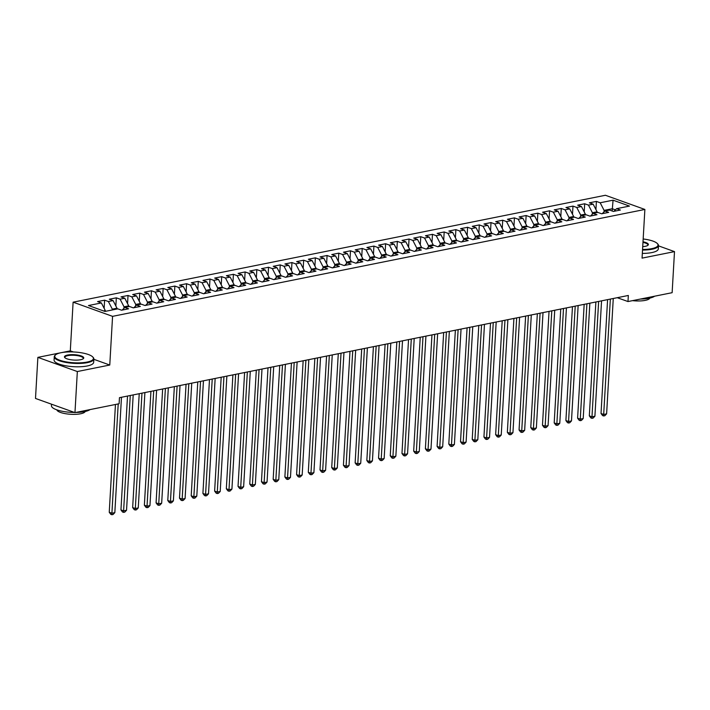 <?xml version="1.0" encoding="UTF-8"?>
<svg xmlns="http://www.w3.org/2000/svg" width="710" height="710" viewBox="0 0 710 710"><rect width="100%" height="100%" fill="white"/><g stroke="black" fill="none" stroke-linecap="round" stroke-linejoin="round"><path stroke-width="1.06" d="M73.387 351.965L70.299 350.855L37.87 357.37L35.5 398.443L74.967 412.616L119.111 403.75L119.457 397.671L628.341 295.466L627.986 301.555L672.13 292.689L674.5 251.615L658.463 245.846M70.299 350.855L73.112 302.176L605.408 195.268L644.875 209.45L112.57 316.349L73.112 302.176M612.162 211.012L613.067 200.184L600.181 202.767L596.4 201.409L589.371 202.82L593.161 204.178L588.475 205.119L584.685 203.761L577.665 205.172L581.446 206.53L576.769 207.471L572.979 206.113L565.95 207.524L569.74 208.882L565.053 209.823L561.273 208.465L554.244 209.876L558.033 211.234L553.347 212.175L549.558 210.817L542.538 212.228L546.318 213.586L541.641 214.526L537.852 213.169L530.823 214.58L534.612 215.938L529.926 216.878L526.145 215.52L519.116 216.932L522.906 218.29L518.22 219.23L514.43 217.872L507.41 219.284L511.191 220.641L506.514 221.582L502.724 220.224L495.695 221.635L499.485 222.993L494.799 223.934L491.018 222.576L483.989 223.987L487.779 225.345L483.093 226.286L479.303 224.928L472.283 226.33L476.064 227.697L471.387 228.638L467.597 227.271L460.568 228.682L464.358 230.049L459.672 230.99L455.891 229.623L448.862 231.034L452.652 232.401L447.966 233.341L444.176 231.975L437.156 233.386L440.937 234.753L436.251 235.693L432.47 234.327L425.441 235.738L429.23 237.105L424.544 238.045L420.764 236.678L413.735 238.09L417.524 239.456L412.838 240.397L409.049 239.03L402.029 240.441L405.809 241.808L401.123 242.749L397.343 241.382L390.314 242.793L394.103 244.16L389.417 245.101L385.628 243.734L378.608 245.145L382.397 246.512L377.711 247.453L373.921 246.086L366.901 247.497L370.682 248.864L365.996 249.805L362.215 248.438L355.186 249.849L358.976 251.216L354.29 252.156L350.5 250.79L343.48 252.201L347.261 253.568L342.584 254.508L338.794 253.142L331.774 254.553L335.555 255.911L330.869 256.851L327.088 255.493L320.059 256.905L323.849 258.262L319.163 259.203L315.373 257.845L308.353 259.257L312.134 260.614L307.457 261.555L303.667 260.197L296.638 261.608L300.428 262.966L295.742 263.907L291.961 262.549L284.932 263.96L288.721 265.318L284.036 266.259L280.246 264.901L273.226 266.312L277.007 267.67L272.329 268.611L268.54 267.253L261.511 268.664L265.3 270.022L260.614 270.963L256.834 269.605L249.805 271.016L253.594 272.374L248.908 273.314L245.119 271.957L238.098 273.368L241.879 274.726L237.202 275.666L233.412 274.308L226.383 275.72L230.173 277.077L225.487 278.018L221.706 276.66L214.677 278.071L218.467 279.429L213.781 280.37L209.991 279.012L202.971 280.423L206.752 281.781L202.075 282.722L198.285 281.364L191.256 282.775L195.046 284.133L190.36 285.074L186.579 283.716L179.55 285.127L183.34 286.485L178.654 287.426L174.864 286.068L167.844 287.479L171.625 288.837L166.948 289.778L163.158 288.42L156.129 289.831L159.919 291.189L155.233 292.13L151.452 290.772L144.423 292.183L148.213 293.541L143.526 294.481L139.737 293.123L132.717 294.535L136.498 295.892L131.82 296.833L128.031 295.475L121.002 296.886L124.791 298.244L120.105 299.185L116.325 297.827L109.296 299.238L113.085 300.596L108.399 301.537L104.61 300.179L97.589 301.59L101.37 302.948L105.293 310.563L103.5 310.927M613.067 200.184L629.486 206.086L616.608 208.669L613.91 211.332M101.37 302.948L88.493 305.531L104.92 311.442L117.798 308.85L121.587 310.208L128.608 308.797L124.827 307.439L129.504 306.498L133.294 307.856L140.323 306.445L136.533 305.087L141.219 304.146L145 305.504L152.029 304.093L148.239 302.735L152.925 301.794L156.715 303.152L163.735 301.741L159.954 300.383L164.631 299.442L168.421 300.8L175.45 299.389L171.66 298.031L176.346 297.091L180.127 298.448L187.156 297.046L183.366 295.68L188.052 294.739L191.842 296.105L198.862 294.694L195.081 293.328L199.758 292.387L203.548 293.754L210.577 292.342L206.787 290.976L211.474 290.035L215.254 291.402L222.283 289.991L218.494 288.624L223.18 287.683L226.969 289.05L233.989 287.639L230.209 286.272L234.895 285.331L238.675 286.698L245.704 285.287L241.915 283.92L246.601 282.979L250.39 284.346L257.411 282.935L253.621 281.568L258.307 280.627L262.096 281.994L269.117 280.583L265.336 279.216L270.022 278.276L273.803 279.642L280.832 278.231L277.042 276.864L281.728 275.924L285.518 277.291L292.538 275.879L288.748 274.513L293.434 273.572L297.224 274.939L304.244 273.527L300.463 272.161L305.149 271.22L308.93 272.587L315.959 271.176L312.169 269.809L316.855 268.868L320.645 270.235L327.665 268.824L323.884 267.457L328.561 266.516L332.351 267.883L339.38 266.472L335.59 265.114L340.276 264.173L344.057 265.531L351.086 264.12L347.296 262.762L351.983 261.821L355.772 263.179L362.792 261.768L359.011 260.41L363.689 259.469L367.478 260.827L374.507 259.416L370.718 258.058L375.404 257.118L379.184 258.476L386.213 257.064L382.424 255.706L387.11 254.766L390.899 256.124L397.919 254.712L394.139 253.355L398.816 252.414L402.605 253.772L409.635 252.361L405.845 251.003L410.531 250.062L414.312 251.42L421.341 250.009L417.551 248.651L422.237 247.71L426.027 249.068L433.047 247.657L429.266 246.299L433.943 245.358L437.733 246.716L444.762 245.305L440.972 243.947L445.658 243.006L449.439 244.364L456.468 242.953L452.678 241.595L457.364 240.655L461.154 242.012L468.174 240.601L464.393 239.243L469.07 238.303L472.86 239.661L479.889 238.249L476.099 236.892L480.785 235.951L484.566 237.309L491.595 235.898L487.805 234.54L492.491 233.599L496.281 234.957L503.301 233.546L499.521 232.188L504.198 231.247L507.987 232.605L515.016 231.194L511.227 229.836L515.913 228.895L519.693 230.253L526.722 228.842L522.933 227.484L527.619 226.543L531.408 227.901L538.428 226.49L534.648 225.132L539.325 224.191L543.115 225.549L550.144 224.138L546.354 222.78L551.04 221.839L554.821 223.197L561.85 221.786L558.06 220.428L562.746 219.488L566.536 220.845L573.556 219.434L569.775 218.076L574.452 217.136L578.242 218.494L585.271 217.082L581.481 215.725L586.167 214.784L589.948 216.142L596.977 214.731L593.187 213.373L597.873 212.432L601.663 213.79L608.683 212.379L604.902 211.021L609.579 210.08L613.369 211.438L620.398 210.027L616.608 208.669M112.269 309.959L112.313 309.152L116.999 308.211L116.955 309.019M108.399 301.537L112.313 309.152M113.085 300.596L116.999 308.211M123.939 308.317L124.019 306.8L128.705 305.859L128.661 306.667M120.105 299.185L124.019 306.8M124.791 298.244L128.705 305.859M124.827 307.439L122.12 310.101M135.645 305.966L135.734 304.448L140.42 303.507L140.367 304.315M131.82 296.833L135.734 304.448M136.498 295.892L140.42 303.507M136.533 305.087L133.835 307.749M147.352 303.614L147.44 302.096L152.126 301.155L152.082 301.963M143.526 294.481L147.44 302.096M148.213 293.541L152.126 301.155M148.239 302.735L145.541 305.398M159.067 301.262L159.146 299.744L163.832 298.812L163.788 299.611M155.233 292.13L159.146 299.744M159.919 291.189L163.832 298.812M159.954 300.383L157.247 303.046M170.773 298.91L170.862 297.401L175.548 296.461L175.494 297.259M166.948 289.778L170.862 297.401M171.625 288.837L175.548 296.461M171.66 298.031L168.962 300.694M182.479 296.558L182.568 295.049L187.254 294.109L187.209 294.907M178.654 287.426L182.568 295.049M183.34 286.485L187.254 294.109M183.366 295.68L180.668 298.342M194.194 294.206L194.283 292.697L198.96 291.757L198.915 292.555M190.36 285.074L194.283 292.697M195.046 284.133L198.96 291.757M195.081 293.328L192.374 295.99M205.9 291.854L205.989 290.346L210.675 289.405L210.621 290.204M202.075 282.722L205.989 290.346M206.752 281.781L210.675 289.405M206.787 290.976L204.089 293.638M217.606 289.502L217.695 287.994L222.381 287.053L222.337 287.852M213.781 280.37L217.695 287.994M218.467 279.429L222.381 287.053M218.494 288.624L215.796 291.286M229.321 287.151L229.41 285.642L234.087 284.701L234.043 285.5M225.487 278.018L229.41 285.642M230.173 277.077L234.087 284.701M230.209 286.272L227.502 288.935M241.027 284.799L241.116 283.29L245.802 282.349L245.749 283.157M237.202 275.666L241.116 283.29M241.879 274.726L245.802 282.349M241.915 283.92L239.217 286.583M252.733 282.447L252.822 280.938L257.508 279.997L257.464 280.805M248.908 273.314L252.822 280.938M253.594 272.374L257.508 279.997M253.621 281.568L250.923 284.231M264.448 280.095L264.537 278.586L269.214 277.645L269.17 278.453M260.614 270.963L264.537 278.586M265.3 270.022L269.214 277.645M265.336 279.216L262.629 281.888M276.154 277.743L276.243 276.234L280.929 275.294L280.876 276.101M272.329 268.611L276.243 276.234M277.007 267.67L280.929 275.294M277.042 276.864L274.344 279.536M287.861 275.391L287.949 273.882L292.635 272.942L292.591 273.749M284.036 266.259L287.949 273.882M288.721 265.318L292.635 272.942M288.748 274.513L286.05 277.184M299.576 273.039L299.664 271.531L304.341 270.59L304.297 271.397M295.742 263.907L299.664 271.531M300.428 262.966L304.341 270.59M300.463 272.161L297.756 274.832M311.282 270.688L311.37 269.179L316.056 268.238L316.003 269.046M307.457 261.555L311.37 269.179M312.134 260.614L316.056 268.238M312.169 269.809L309.471 272.48M322.988 268.336L323.077 266.827L327.763 265.886L327.718 266.694M319.163 259.203L323.077 266.827M323.849 258.262L327.763 265.886M323.884 267.457L321.177 270.128M334.703 265.984L334.792 264.475L339.469 263.534L339.424 264.342M330.869 256.851L334.792 264.475M335.555 255.911L339.469 263.534M335.59 265.114L332.883 267.776M346.409 263.632L346.498 262.123L351.184 261.182L351.13 261.99M342.584 254.508L346.498 262.123M347.261 253.568L351.184 261.182M347.296 262.762L344.598 265.425M358.115 261.28L358.204 259.771L362.89 258.83L362.845 259.638M354.29 252.156L358.204 259.771M358.976 251.216L362.89 258.83M359.011 260.41L356.305 263.073M369.83 258.928L369.919 257.419L374.596 256.479L374.552 257.286M365.996 249.805L369.919 257.419M370.682 248.864L374.596 256.479M370.718 258.058L368.011 260.721M381.536 256.576L381.625 255.067L386.311 254.127L386.258 254.934M377.711 247.453L381.625 255.067M382.397 246.512L386.311 254.127M382.424 255.706L379.726 258.369M393.242 254.224L393.331 252.716L398.017 251.775L397.973 252.583M389.417 245.101L393.331 252.716M394.103 244.16L398.017 251.775M394.139 253.355L391.432 256.017M404.957 251.873L405.046 250.364L409.723 249.423L409.679 250.231M401.123 242.749L405.046 250.364M405.809 241.808L409.723 249.423M405.845 251.003L403.138 253.665M416.663 249.521L416.752 248.012L421.438 247.071L421.394 247.879M412.838 240.397L416.752 248.012M417.524 239.456L421.438 247.071M417.551 248.651L414.853 251.313M428.378 247.169L428.458 245.66L433.144 244.719L433.1 245.527M424.544 238.045L428.458 245.66M429.23 237.105L433.144 244.719M429.266 246.299L426.559 248.961M440.085 244.817L440.173 243.308L444.851 242.367L444.806 243.175M436.251 235.693L440.173 243.308M440.937 234.753L444.851 242.367M440.972 243.947L438.265 246.61M451.791 242.465L451.88 240.956L456.566 240.015L456.521 240.823M447.966 233.341L451.88 240.956M452.652 232.401L456.566 240.015M452.678 241.595L449.98 244.258M463.506 240.113L463.586 238.604L468.272 237.664L468.227 238.471M459.672 230.99L463.586 238.604M464.358 230.049L468.272 237.664M464.393 239.243L461.686 241.906M475.212 237.761L475.301 236.252L479.978 235.312L479.933 236.119M471.387 228.638L475.301 236.252M476.064 227.697L479.978 235.312M476.099 236.892L473.401 239.554M486.918 235.409L487.007 233.901L491.693 232.96L491.648 233.767M483.093 226.286L487.007 233.901M487.779 225.345L491.693 232.96M487.805 234.54L485.108 237.202M498.633 233.066L498.713 231.549L503.399 230.608L503.354 231.416M494.799 223.934L498.713 231.549M499.485 222.993L503.399 230.608M499.521 232.188L496.814 234.85M510.339 230.714L510.428 229.197L515.105 228.256L515.061 229.064M506.514 221.582L510.428 229.197M511.191 220.641L515.105 228.256M511.227 229.836L508.529 232.498M522.045 228.363L522.134 226.845L526.82 225.904L526.776 226.712M518.22 219.23L522.134 226.845M522.906 218.29L526.82 225.904M522.933 227.484L520.235 230.146M533.76 226.011L533.84 224.493L538.526 223.552L538.482 224.36M529.926 216.878L533.84 224.493M534.612 215.938L538.526 223.552M534.648 225.132L531.941 227.795M545.466 223.659L545.555 222.141L550.241 221.201L550.188 222.008M541.641 214.526L545.555 222.141M546.318 213.586L550.241 221.201M546.354 222.78L543.656 225.443M557.172 221.307L557.261 219.789L561.947 218.849L561.903 219.656M553.347 212.175L557.261 219.789M558.033 211.234L561.947 218.849M558.06 220.428L555.362 223.091M568.887 218.955L568.967 217.438L573.653 216.497L573.609 217.304M565.053 209.823L568.967 217.438M569.74 208.882L573.653 216.497M569.775 218.076L567.068 220.739M580.594 216.603L580.682 215.086L585.368 214.145L585.315 214.952M576.769 207.471L580.682 215.086M581.446 206.53L585.368 214.145M581.481 215.725L578.783 218.387M592.3 214.251L592.389 212.734L597.074 211.793L597.03 212.601M588.475 205.119L592.389 212.734M593.161 204.178L597.074 211.793M593.187 213.373L590.489 216.035M604.015 211.899L604.095 210.382L612.295 208.74L615.401 209.858M600.181 202.767L604.095 210.382M604.902 211.021L602.195 213.683M37.87 357.37L77.337 371.543L74.967 412.616M644.875 209.45L642.062 258.129L674.5 251.615M77.337 371.543L109.766 365.029L112.57 316.349M617.247 297.694L627.986 301.555M105.24 311.37L105.293 310.563M109.766 365.029L93.844 359.313M596.4 201.409L595.93 209.565M584.685 203.761L584.215 211.917M572.979 206.113L572.509 214.269M561.273 208.465L560.802 216.621M549.558 210.817L549.087 218.973M537.852 213.169L537.381 221.325M526.145 215.52L525.675 223.677M514.43 217.872L513.96 226.029M502.724 220.224L502.254 228.38M491.018 222.576L490.548 230.732M479.303 224.928L478.833 233.084M467.597 227.271L467.127 235.436M455.891 229.623L455.421 237.788M444.176 231.975L443.706 240.14M432.47 234.327L431.999 242.492M420.764 236.678L420.293 244.843M409.049 239.03L408.578 247.195M397.343 241.382L396.872 249.547M385.628 243.734L385.157 251.899M373.921 246.086L373.451 254.251M362.215 248.438L361.745 256.594M350.5 250.79L350.03 258.946M338.794 253.142L338.324 261.298M327.088 255.493L326.618 263.65M315.373 257.845L314.903 266.002M303.667 260.197L303.197 268.353M291.961 262.549L291.49 270.705M280.246 264.901L279.776 273.057M268.54 267.253L268.069 275.409M256.834 269.605L256.363 277.761M245.119 271.957L244.648 280.113M233.412 274.308L232.942 282.465M221.706 276.66L221.236 284.817M209.991 279.012L209.521 287.168M198.285 281.364L197.815 289.52M186.579 283.716L186.109 291.872M174.864 286.068L174.394 294.224M163.158 288.42L162.688 296.576M151.452 290.772L150.981 298.928M139.737 293.123L139.266 301.28M128.031 295.475L127.56 303.632M116.325 297.827L115.854 305.983M104.61 300.179L104.139 308.335M607.591 299.638L601.024 413.495L603.686 414.454L610.343 299.079M606.615 413.859L604.822 415.732L603.651 415.962L603.686 414.454L606.615 413.859L613.271 298.493M603.651 415.962L602.586 415.581L601.024 413.495M595.876 301.99L589.318 415.847L591.98 416.805L598.636 301.43M594.909 416.211L593.116 418.083L591.945 418.314L591.98 416.805L594.909 416.211L601.556 300.845M591.945 418.314L590.88 417.933L589.318 415.847M584.17 304.341L577.603 418.199L580.274 419.157L586.922 303.782M583.203 418.563L581.41 420.435L580.239 420.666L580.274 419.157L583.203 418.563L589.85 303.197M580.239 420.666L579.165 420.284L577.603 418.199M642.568 249.476A19.356 5.378 3.3 0 0 651.727 248.66A19.356 5.378 3.3 0 0 657.291 243.503A19.356 5.378 3.3 0 0 643.171 238.977M657.291 243.503L657.726 243.947A19.827 5.511 -176.7 0 1 658.481 245.589A19.827 5.511 -176.7 0 1 652.02 249.237A19.827 5.511 -176.7 0 1 642.532 250.062M643.003 241.799A9.674 2.689 -176.7 0 1 647.91 245.296A9.674 2.689 -176.7 0 1 645.221 246.326A9.674 2.689 -176.7 0 1 642.727 246.654M647.635 245.491A9.203 2.556 3.3 0 0 647.866 244.977A9.203 2.556 3.3 0 0 642.976 242.403M654.602 296.203A19.827 5.511 -176.7 0 1 649.197 298.218A19.827 5.511 -176.7 0 1 640.482 299.043M649.845 298.085A14.28 3.967 -176.7 0 1 645.257 300.374A14.28 3.967 -176.7 0 1 632.53 300.641M658.481 245.589L658.285 248.935A19.827 5.511 -176.7 0 1 651.824 252.583A19.827 5.511 -176.7 0 1 642.337 253.408M61.087 352.71A19.356 5.378 3.3 0 0 55.691 354.76A19.356 5.378 3.3 0 0 63.651 361.363A19.356 5.378 3.3 0 0 87.108 362.064A19.356 5.378 3.3 0 0 92.682 356.899A19.356 5.378 3.3 0 0 61.087 352.71M92.682 356.899L93.108 357.343A19.827 5.511 -176.7 0 1 93.862 358.985A19.827 5.511 -176.7 0 1 87.401 362.632A19.827 5.511 -176.7 0 1 65.924 362.437A19.827 5.511 -176.7 0 1 54.271 356.695A19.827 5.511 -176.7 0 1 55.211 355.151L55.691 354.76M67.592 355.044A9.674 2.689 -176.7 0 1 79.316 355.39A9.674 2.689 -176.7 0 1 83.301 358.692A9.674 2.689 -176.7 0 1 80.603 359.721A9.674 2.689 -176.7 0 1 64.805 357.627A9.674 2.689 -176.7 0 1 67.592 355.044M83.026 358.887A9.203 2.556 3.3 0 0 83.256 358.373A9.203 2.556 3.3 0 0 77.852 355.71A9.203 2.556 3.3 0 0 67.885 355.621A9.203 2.556 3.3 0 0 64.885 357.308A9.203 2.556 3.3 0 0 65.054 357.849M89.984 409.608A19.827 5.511 -176.7 0 1 84.579 411.614A19.827 5.511 -176.7 0 1 75.864 412.439M74.47 412.448A19.827 5.511 -176.7 0 1 51.448 405.685L51.537 404.203M85.227 411.48A14.28 3.967 -176.7 0 1 80.638 413.77A14.28 3.967 -176.7 0 1 65.737 413.735A14.28 3.967 -176.7 0 1 56.818 409.839M93.862 358.985L93.676 362.331A19.827 5.511 -176.7 0 1 87.206 365.978A19.827 5.511 -176.7 0 1 65.728 365.783A19.827 5.511 -176.7 0 1 54.084 360.05L54.271 356.695M572.464 306.693L565.897 420.551L568.559 421.509L575.215 306.134M571.488 420.915L569.695 422.787L568.524 423.018L568.559 421.509L571.488 420.915L578.144 305.548M568.524 423.018L567.459 422.636L565.897 420.551M560.749 309.036L554.191 422.903L556.853 423.861L563.509 308.486M559.782 423.267L557.989 425.139L556.817 425.37L556.853 423.861L559.782 423.267L566.429 307.9M556.817 425.37L555.753 424.988L554.191 422.903M549.043 311.388L542.476 425.255L545.147 426.213L551.794 310.838M548.076 425.618L546.283 427.491L545.111 427.722L545.147 426.213L548.076 425.618L554.723 310.252M545.111 427.722L544.038 427.34L542.476 425.255M537.337 313.74L530.769 427.606L533.432 428.565L540.088 313.19M536.361 427.97L534.568 429.843L533.396 430.074L533.432 428.565L536.361 427.97L543.017 312.604M533.396 430.074L532.331 429.692L530.769 427.606M525.622 316.092L519.063 429.958L521.726 430.917L528.382 315.542M524.654 430.322L522.862 432.195L521.69 432.425L521.726 430.917L524.654 430.322L531.302 314.956M521.69 432.425L520.625 432.044L519.063 429.958M513.916 318.444L507.348 432.31L510.02 433.269L516.667 317.894M512.939 432.674L511.156 434.547L509.984 434.777L510.02 433.269L512.939 432.674L519.596 317.308M509.984 434.777L508.91 434.396L507.348 432.31M502.21 320.796L495.642 434.662L498.305 435.612L504.961 320.245M501.233 435.026L499.441 436.898L498.269 437.129L498.305 435.612L501.233 435.026L507.89 319.66M498.269 437.129L497.204 436.748L495.642 434.662M490.495 323.148L483.936 437.014L486.598 437.964L493.255 322.597M489.527 437.378L487.734 439.25L486.563 439.481L486.598 437.964L489.527 437.378L496.175 322.012M486.563 439.481L485.498 439.099L483.936 437.014M478.788 325.499L472.221 439.357L474.892 440.315L481.54 324.949M477.812 439.73L476.028 441.602L474.857 441.833L474.892 440.315L477.812 439.73L484.468 324.363M474.857 441.833L473.783 441.451L472.221 439.357M467.082 327.851L460.515 441.709L463.177 442.667L469.834 327.301M466.106 442.082L464.313 443.945L463.142 444.185L463.177 442.667L466.106 442.082L472.762 326.715M463.142 444.185L462.077 443.803L460.515 441.709M455.367 330.203L448.8 444.061L451.471 445.019L458.119 329.653M454.4 444.433L452.607 446.297L451.436 446.537L451.471 445.019L454.4 444.433L461.047 329.067M451.436 446.537L450.371 446.155L448.8 444.061M443.661 332.555L437.094 446.412L439.765 447.371L446.412 332.005M442.685 446.785L440.901 448.649L439.73 448.889L439.765 447.371L442.685 446.785L449.341 331.419M439.73 448.889L438.656 448.507L437.094 446.412M431.955 334.907L425.388 448.764L428.05 449.723L434.706 334.357M430.979 449.137L429.186 451.001L428.015 451.24L428.05 449.723L430.979 449.137L437.635 333.771M428.015 451.24L426.95 450.859L425.388 448.764M420.24 337.259L413.673 451.116L416.344 452.075L422.991 336.709M419.273 451.489L417.48 453.353L416.308 453.592L416.344 452.075L419.273 451.489L425.92 336.123M416.308 453.592L415.243 453.211L413.673 451.116M408.534 339.611L401.966 453.468L404.638 454.427L411.285 339.06M407.558 453.841L405.765 455.705L404.602 455.944L404.638 454.427L407.558 453.841L414.214 338.475M404.602 455.944L403.529 455.563L401.966 453.468M396.828 341.963L390.26 455.82L392.923 456.778L399.579 341.412M395.852 456.193L394.059 458.056L392.887 458.296L392.923 456.778L395.852 456.193L402.508 340.827M392.887 458.296L391.822 457.915L390.26 455.82M385.113 344.314L378.545 458.172L381.217 459.13L387.864 343.764M384.145 458.545L382.353 460.408L381.181 460.648L381.217 459.13L384.145 458.545L390.793 343.178M381.181 460.648L380.116 460.266L378.545 458.172M373.407 346.666L366.839 460.524L369.511 461.482L376.158 346.116M372.43 460.897L370.638 462.76L369.475 463L369.511 461.482L372.43 460.897L379.087 345.53M369.475 463L368.401 462.618L366.839 460.524M361.692 349.018L355.133 462.876L357.796 463.834L364.452 348.468M360.724 463.248L358.932 465.112L357.76 465.352L357.796 463.834L360.724 463.248L367.381 347.882M357.76 465.352L356.695 464.97L355.133 462.876M349.986 351.37L343.418 465.228L346.089 466.186L352.737 350.82M349.018 465.6L347.226 467.464L346.054 467.704L346.089 466.186L349.018 465.6L355.666 350.225M346.054 467.704L344.989 467.322L343.418 465.228M338.279 353.722L331.712 467.579L334.383 468.538L341.031 353.172M337.303 467.952L335.51 469.816L334.339 470.055L334.383 468.538L337.303 467.952L343.959 352.577M334.339 470.055L333.274 469.674L331.712 467.579M326.564 356.074L320.006 469.931L322.668 470.89L329.325 355.524M325.597 470.304L323.804 472.168L322.633 472.407L322.668 470.89L325.597 470.304L332.253 354.929M322.633 472.407L321.568 472.026L320.006 469.931M314.858 358.426L308.291 472.283L310.962 473.242L317.61 357.875M313.891 472.656L312.098 474.52L310.927 474.759L310.962 473.242L313.891 472.656L320.538 357.281M310.927 474.759L309.862 474.369L308.291 472.283M303.152 360.778L296.585 474.635L299.256 475.593L305.904 360.227M302.176 475.008L300.383 476.872L299.212 477.111L299.256 475.593L302.176 475.008L308.832 359.633M299.212 477.111L298.147 476.721L296.585 474.635M291.437 363.13L284.879 476.987L287.541 477.945L294.197 362.579M290.47 477.36L288.677 479.223L287.506 479.463L287.541 477.945L290.47 477.36L297.126 361.985M287.506 479.463L286.441 479.072L284.879 476.987M279.731 365.481L273.164 479.339L275.835 480.297L282.482 364.931M278.764 479.711L276.971 481.575L275.799 481.815L275.835 480.297L278.764 479.711L285.411 364.336M275.799 481.815L274.734 481.424L273.164 479.339M268.025 367.833L261.457 481.691L264.12 482.649L270.776 367.283M267.049 482.063L265.256 483.927L264.084 484.167L264.12 482.649L267.049 482.063L273.705 366.688M264.084 484.167L263.019 483.776L261.457 481.691M256.31 370.185L249.751 484.042L252.414 485.001L259.07 369.635M255.343 484.415L253.55 486.279L252.378 486.519L252.414 485.001L255.343 484.415L261.999 369.04M252.378 486.519L251.313 486.128L249.751 484.042M244.604 372.537L238.036 486.394L240.708 487.353L247.355 371.987M243.636 486.767L241.844 488.631L240.672 488.87L240.708 487.353L243.636 486.767L250.284 371.392M240.672 488.87L239.607 488.48L238.036 486.394M232.898 374.889L226.33 488.746L228.993 489.705L235.649 374.33M231.921 489.119L230.129 490.983L228.957 491.222L228.993 489.705L231.921 489.119L238.578 373.744M228.957 491.222L227.892 490.832L226.33 488.746M221.183 377.241L214.624 491.098L217.287 492.057L223.943 376.682M220.215 491.471L218.423 493.335L217.251 493.565L217.287 492.057L220.215 491.471L226.863 376.096M217.251 493.565L216.186 493.184L214.624 491.098M209.477 379.593L202.909 493.45L205.58 494.409L212.228 379.033M208.509 493.823L206.716 495.686L205.545 495.917L205.58 494.409L208.509 493.823L215.157 378.448M205.545 495.917L204.48 495.536L202.909 493.45M197.77 381.945L191.203 495.802L193.865 496.76L200.522 381.385M196.794 496.175L195.001 498.038L193.83 498.269L193.865 496.76L196.794 496.175L203.451 380.8M193.83 498.269L192.765 497.887L191.203 495.802M186.055 384.296L179.497 498.154L182.159 499.112L188.816 383.737M185.088 498.526L183.295 500.39L182.124 500.621L182.159 499.112L185.088 498.526L191.735 383.151M182.124 500.621L181.059 500.239L179.497 498.154M174.349 386.648L167.782 500.506L170.453 501.464L177.101 386.089M173.382 500.878L171.589 502.742L170.418 502.973L170.453 501.464L173.382 500.878L180.029 385.503M170.418 502.973L169.353 502.591L167.782 500.506M162.643 389L156.076 502.858L158.738 503.816L165.394 388.441M161.667 503.23L159.874 505.094L158.703 505.325L158.738 503.816L161.667 503.23L168.323 387.855M158.703 505.325L157.638 504.943L156.076 502.858M150.928 391.352L144.37 505.209L147.032 506.168L153.688 390.793M149.961 505.582L148.168 507.446L146.997 507.677L147.032 506.168L149.961 505.582L156.608 390.207M146.997 507.677L145.932 507.295L144.37 505.209M139.222 393.704L132.655 507.561L135.326 508.52L141.973 393.145M138.255 507.925L136.462 509.798L135.29 510.028L135.326 508.52L138.255 507.925L144.902 392.559M135.29 510.028L134.217 509.647L132.655 507.561M127.516 396.056L120.948 509.913L123.611 510.872L130.267 395.497M126.54 510.277L124.747 512.15L123.576 512.38L123.611 510.872L126.54 510.277L133.196 394.911M123.576 512.38L122.51 511.999L120.948 509.913M115.455 404.487L109.242 512.265L111.905 513.223L118.206 403.937M114.834 512.629L113.041 514.501L111.869 514.732L111.905 513.223L114.834 512.629L121.481 397.263M111.869 514.732L110.804 514.351L109.242 512.265"/></g></svg>
